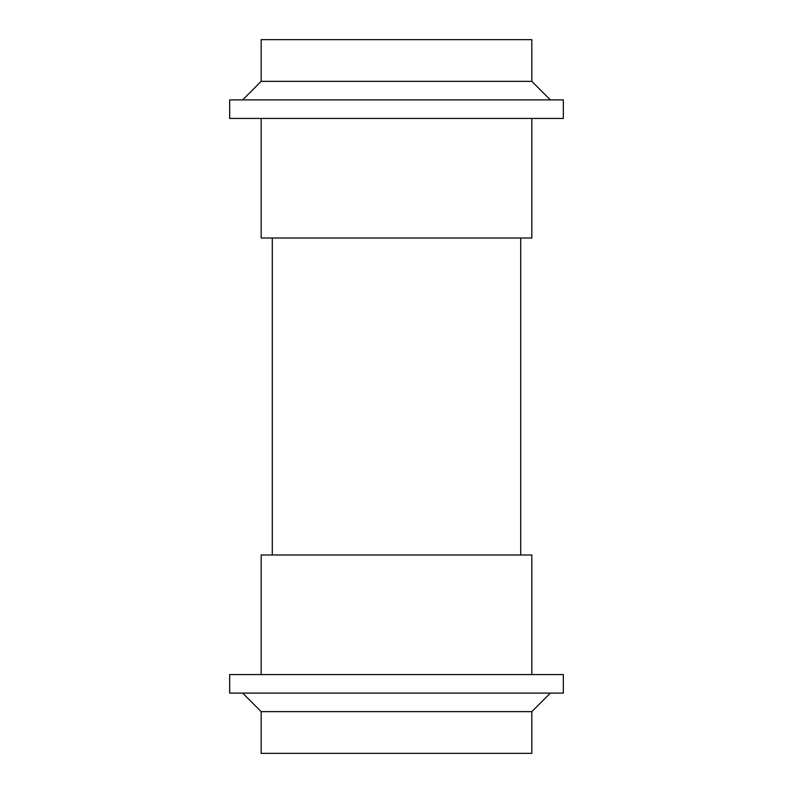 <?xml version="1.0" encoding="UTF-8"?>
<svg xmlns="http://www.w3.org/2000/svg" width="793" height="793" viewBox="0 0 793 793"><rect width="100%" height="100%" fill="white"/><g stroke="black" fill="none" stroke-linecap="round" stroke-linejoin="round"><path stroke-width="1.19" d="M261.175 711.638L261.175 753.35L531.825 753.35L531.825 711.638L261.175 711.638L242.638 693.102M531.825 711.638L550.362 693.102M242.638 99.898L261.175 81.362L531.825 81.362L550.362 99.898M531.825 81.362L531.825 39.65L261.175 39.65L261.175 81.362M272.296 237.999L272.296 555.001M520.704 237.999L520.704 555.001M531.825 118.435L531.825 237.999L261.175 237.999L261.175 118.435M531.825 674.565L531.825 555.001L261.175 555.001L261.175 674.565M229.663 674.565L229.663 693.102L563.337 693.102L563.337 674.565L229.663 674.565M563.337 674.565L563.337 693.102M563.337 118.435L229.663 118.435L229.663 99.898L563.337 99.898L563.337 118.435L563.337 99.898"/></g></svg>
